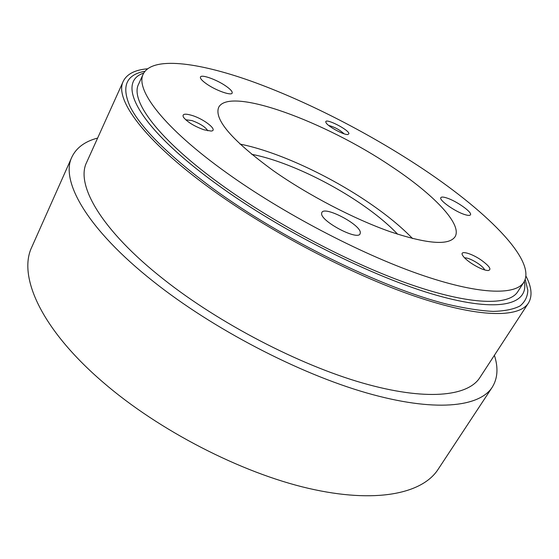 <?xml version="1.0" encoding="UTF-8"?>
<svg xmlns="http://www.w3.org/2000/svg" width="559" height="559" viewBox="0 0 559 559"><rect width="100%" height="100%" fill="white"/><g stroke="black" fill="none" stroke-linecap="round" stroke-linejoin="round"><path stroke-width="0.84" d="M97.622 138.066C84.919 141.406 76.331 147.758 71.859 157.107L31.786 247.113C17.818 275.769 40.583 328.713 103.149 382.349C158.756 430.416 241.006 472.718 308.288 488.314C375.732 503.932 422.311 493.723 437.997 469.504L492.227 387.254C497.706 378.45 498.425 367.794 494.394 355.293M71.859 157.107C60.12 180.599 86.715 228.827 153.445 281.554C212.776 328.762 298.415 373.356 366.438 392.872C434.629 412.423 479.356 407.245 492.227 387.254M147.366 68.806C134.901 69.903 126.872 74.054 123.28 81.258L86.631 162.41C75.416 184.54 100.99 230.126 163.941 279.549C219.519 323.479 299.107 364.803 362.442 382.978C425.923 401.18 467.82 396.471 479.811 377.674L528.43 303.069C532.566 296.165 531.735 287.165 525.942 276.069M397.68 234.242C388.386 224.445 376.403 214.488 361.736 204.384C327.462 180.704 282.651 160.056 251.704 154.326M123.28 81.258C114.162 98.622 143.258 139.729 209.884 188.173C268.711 231.188 351.122 274.497 414.932 296.242C478.895 318.029 519.004 317.973 528.43 303.069M412.598 238.567C401.355 226.961 387.121 215.25 369.904 203.441C329.468 175.645 277.222 151.419 240.028 144.089M464.564 257.839C467.68 257.79 472.166 259.662 478.001 263.443C481.739 266.035 483.975 268.208 484.702 269.962M185.679 119.759L192.017 120.576C200.269 123.686 205.523 127.089 207.787 130.792M328.706 125.468C334.513 126.977 339.641 129.758 344.078 133.804M144.893 71.272C126.041 74.668 121.142 86.512 130.191 106.804C141.175 128.36 168.532 155.43 212.266 188.02C281.366 238.63 382.021 287.962 446.774 304.117C464.634 308.309 480.09 310.741 493.136 311.391C504.707 311.09 513.686 309.267 520.087 305.927C525.041 301.832 527.619 296.598 527.822 290.226L525.194 279.486M273.679 170.935C232.195 140.644 213.859 119.451 218.674 107.349C229.49 86.002 325.464 121.848 391.021 166.17C432.945 193.812 462.719 224.159 455.054 236.764C448.905 245.701 427.279 244.017 390.161 231.699C354.092 219.023 308.149 195.105 273.679 170.935M225.675 85.911C230.441 89.209 232.607 91.599 232.167 93.073C231.405 95.952 216.102 90.579 206.795 84.074C202.113 80.796 199.996 78.449 200.45 77.016C201.345 74.137 216.501 79.546 225.675 85.911M464.85 214.6C455.068 211.679 438.577 199.968 440.855 197.634C441.463 196.782 443.399 196.887 446.676 197.942C456.396 200.933 472.6 212.385 470.447 214.838C469.867 215.662 468.009 215.578 464.85 214.6M321.621 213.426L321.851 212.497C324.534 205.663 360.443 224.459 360.324 232.6L360.094 233.83C357.62 240.859 320.356 221.112 321.621 213.426M470.957 263.051C466.548 259.991 463.725 257.364 462.503 255.163C459.582 250.062 471.272 253.178 481.096 259.998C489.607 266.189 491.941 269.704 488.084 270.556C483.801 270.207 478.092 267.705 470.957 263.051M192.303 115.517C204.804 119.381 218.653 130.757 211.009 131.044L203.972 129.8C194.259 126.257 187.44 122.093 183.499 117.306C181.864 113.882 184.798 113.281 192.303 115.517M348.928 133.699L347.894 134.516C343.96 135.18 327.623 126.327 326.016 122.659L325.785 121.918C325.31 117.732 349.13 129.877 348.928 133.699M143.698 73.089C115.671 82.159 137.032 126.544 217.367 184.617C281.526 231.349 373.601 277.474 436.621 295.278C499.935 313.229 529.024 304.187 524.307 281.47M417.175 165.108C365.048 131.065 303.97 100.019 250.376 80.873C197.355 62.126 152.355 56.319 143.293 73.907C134.936 89.489 163.389 127.627 226.674 172.843C282.211 212.734 359.144 253.157 418.586 273.973C478.162 294.817 515.468 295.641 523.839 282.253C537.185 260.047 484.038 208.682 417.175 165.108M143.293 73.907L138.583 84.185C129.968 100.368 157.98 139.072 220.819 184.414C275.957 224.425 352.561 264.617 411.962 284.985C471.496 305.389 509.025 305.626 517.718 291.756L523.839 282.253"/></g></svg>
